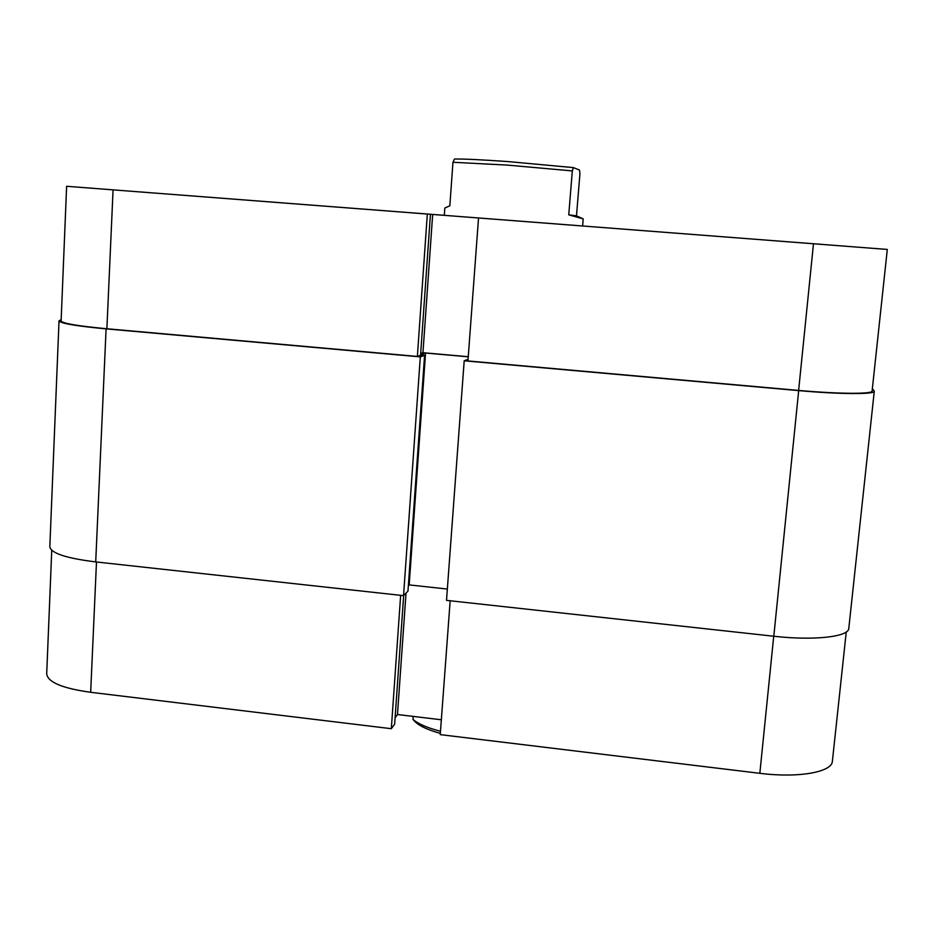 <?xml version="1.0" encoding="UTF-8"?>
<svg xmlns="http://www.w3.org/2000/svg" width="934" height="934" viewBox="0 0 934 934"><rect width="100%" height="100%" fill="white"/><g stroke="black" fill="none" stroke-linecap="round" stroke-linejoin="round"><path stroke-width="1.4" d="M508.306 161.605L573.383 167.606L572.32 170.91L507.501 165.108L452.955 162.271L454.484 159.037C463.147 158.838 481.08 159.691 508.306 161.605M413.213 716.401L412.991 719.402C418.35 723.967 427.515 727.913 440.498 731.264M478.535 217.984L887.3 249.436L872.111 391.007C872.8 394.206 838.58 394.043 798.628 390.424L467.946 360.944L478.535 217.984L490.712 218.918L66.618 186.286L444.304 215.322L444.817 208.037L449.838 205.772L452.955 162.271M576.488 215.836L568.748 214.82L583.201 218.895L576.488 215.836L579.932 173.794L579.5 170.046L573.383 167.606M568.748 214.82L572.32 170.91M476.177 738.969L453.025 736.167M440.334 733.365C427.107 729.734 418.374 725.52 414.136 720.698L412.991 719.402M61.165 319.65L59.029 320.841C60.313 323.351 75.993 326.036 106.091 328.873L420.312 356.881L424.596 355.364L420.569 355.002M420.58 354.768L425.554 353.029L468.249 356.811M468.074 359.228L464.198 360.793L798.687 390.61C839.818 394.346 874.995 394.51 874.282 391.218L872.368 388.556M464.198 360.793L446.51 600.364L773.807 636.241C814.004 640.829 848.924 636.836 848.796 628.349L874.282 391.218M408.345 585.746L409.185 584.906L447.351 589.05M59.029 320.841L49.829 546.787C50.938 553.232 66.232 558.263 95.712 561.906L403.546 595.647L407.971 591.129L424.596 355.364M420.312 356.881L403.546 595.647M425.554 353.029L409.185 584.906M153.001 192.929L100.65 188.901L153.001 192.929M318.261 205.632L283.773 202.982L318.261 205.632M809.428 243.435L851.645 246.693L809.428 243.435M792.989 242.163L822.539 244.428L792.989 242.163M887.3 249.436L444.304 215.334M468.261 356.706L422.95 352.69L420.674 353.472M430.446 214.283L420.545 355.329L417.37 356.438L106.885 328.756C77.627 326.001 62.368 323.397 61.119 320.946L66.618 186.286M427.328 214.038L417.37 356.438M422.95 352.69L432.675 214.446M96.482 561.988L90.668 692.292L391.323 728.695L400.651 595.332M846.251 631.979L832.392 761.163C832.194 772.161 798.395 778.22 759.832 773.317L773.726 636.229M450.165 600.76L440.241 734.626L759.832 773.317M395.094 717.709L397.475 714.522L441.35 719.775M391.323 728.695L394.638 724.2L403.675 595.518M90.668 692.292C62.333 688.335 47.681 682.182 46.7 673.834L51.744 550.313M406.021 593.125L397.475 714.522M106.091 328.873L95.712 561.906M798.687 390.61L773.807 636.241M798.628 390.424L813.479 243.751M113.072 189.859L106.885 328.756M582.618 225.981L583.201 218.895"/></g></svg>
